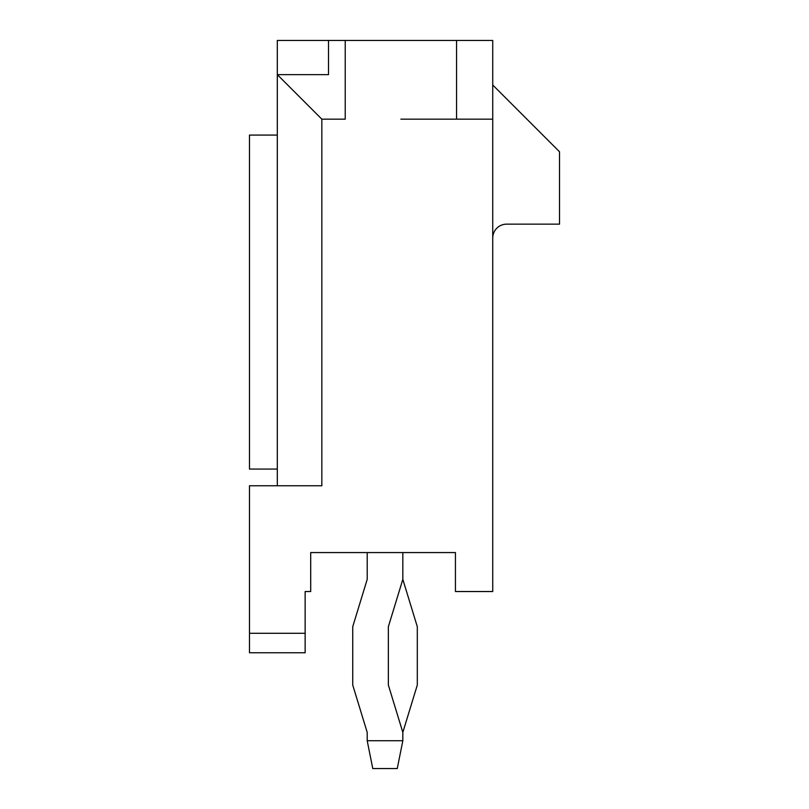 <?xml version="1.0" encoding="UTF-8"?>
<svg xmlns="http://www.w3.org/2000/svg" width="809" height="809" viewBox="0 0 809 809"><rect width="100%" height="100%" fill="white"/><g stroke="black" fill="none" stroke-linecap="round" stroke-linejoin="round"><path stroke-width="1.21" d="M305.135 633.285L249.475 633.285L249.475 652.762L305.135 652.762L305.135 591.531L310.707 591.531L310.707 552.567L455.437 552.567L455.437 591.531L492.732 591.531L492.732 40.45L456.549 40.45L456.549 119.176L492.732 119.176M277.305 485.774L277.305 40.45L456.549 40.45M328.515 74.64L328.515 40.45L328.515 74.64L277.305 74.64L321.84 119.176L345.221 119.176L345.221 40.45M321.84 119.176L321.84 485.774L249.475 485.774L249.475 633.285M367.205 740.72L402.831 740.72L397.259 768.55L372.767 768.55L367.205 740.72L367.205 732.388L352.734 685.051L352.734 626.702L367.205 579.355L367.205 552.567L310.707 552.567L455.437 552.567L402.831 552.567L402.831 579.355L388.36 626.702L388.36 685.051L402.831 732.388L417.302 685.051L417.302 626.702L402.831 579.355M456.549 119.176L400.88 119.176M277.305 469.068L249.475 469.068L249.475 135.083L277.305 135.083M492.732 84.985L559.525 151.779L559.525 224.144L506.646 224.144A13.915 13.915 0 0 0 492.732 238.058M402.831 732.388L402.831 740.72"/></g></svg>
